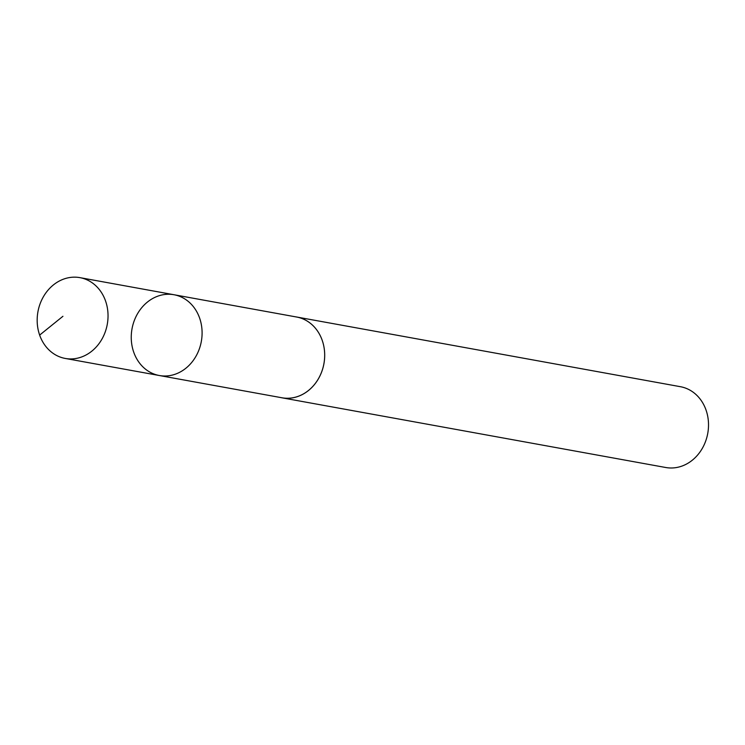 <?xml version="1.0" encoding="UTF-8"?>
<svg xmlns="http://www.w3.org/2000/svg" width="745" height="745" viewBox="0 0 745 745"><rect width="100%" height="100%" fill="white"/><g stroke="black" fill="none" stroke-linecap="round" stroke-linejoin="round"><path stroke-width="1.12" d="M295.402 316.802A41.059 35.239 100.3 0 1 296.603 316.998A41.04 35.211 100.3 0 1 324.606 357.935A41.04 35.211 100.3 0 1 291.9 397.923A41.04 35.211 100.3 0 1 281.936 397.774L159.337 375.517A41.05 35.229 -79.7 0 0 169.301 375.676A41.05 35.229 -79.7 0 0 202.016 335.669A41.05 35.229 -79.7 0 0 174.004 294.741A41.05 35.229 -79.7 0 0 132.014 328.834A41.05 35.229 -79.7 0 0 159.337 375.517A41.05 35.229 -79.7 0 0 169.301 375.676A41.05 35.229 -79.7 0 0 202.016 335.669A41.05 35.229 -79.7 0 0 174.004 294.741L79.948 277.643A41.059 35.239 100.3 0 1 107.96 318.581A41.059 35.239 100.3 0 1 75.236 358.596A41.059 35.239 100.3 0 1 65.271 358.447A41.059 35.239 100.3 0 1 37.25 317.51A41.059 35.239 100.3 0 1 69.974 277.494A41.059 35.239 100.3 0 1 79.948 277.643M174.004 294.741L296.603 317.016A41.059 35.239 100.3 0 1 323.935 363.69A41.059 35.239 100.3 0 1 281.927 397.802A41.059 35.239 100.3 0 1 280.735 397.551M296.603 316.998L680.418 386.702A41.059 35.239 100.3 0 1 707.75 433.404A41.059 35.239 100.3 0 1 665.741 467.506L281.927 397.802M39.643 335.092L62.934 316.29M159.337 375.517L65.271 358.447"/></g></svg>
